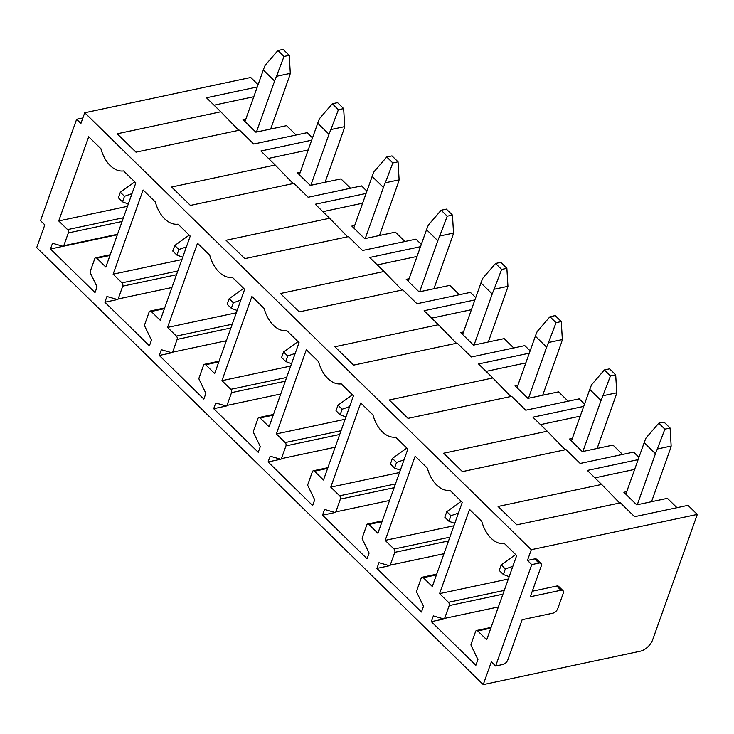 <?xml version="1.0" encoding="UTF-8"?>
<svg xmlns="http://www.w3.org/2000/svg" width="734" height="734" viewBox="0 0 734 734"><rect width="100%" height="100%" fill="white"/><g stroke="black" fill="none" stroke-linecap="round" stroke-linejoin="round"><path stroke-width="1.1" d="M238.779 130.322L220.787 111.779L117.201 133.79L135.992 152.167L239.568 130.157L253.744 144.02L307.161 132.671L312.5 137.9M220.787 111.779L206.474 97.769L257.267 86.97M258.093 84.658L250.753 77.474L84.731 112.761L531.278 549.711L697.3 514.424L688.015 505.341L634.598 516.699L620.432 502.827L516.846 524.847L498.065 506.469L601.651 484.449L587.338 470.439L638.121 459.649M638.947 457.328L633.607 452.107L580.19 463.457L566.024 449.593L462.438 471.604L443.657 453.227L547.243 431.207L532.921 417.206L583.714 406.407M584.539 404.095L579.199 398.865L525.783 410.214L511.616 396.351L408.031 418.362L389.249 399.984L492.835 377.973L478.513 363.963L529.306 353.173M530.131 350.852L524.792 345.622L471.375 356.981L457.209 343.108L353.623 365.128L334.842 346.751L438.418 324.731L424.105 310.73L474.898 299.931M475.724 297.609L470.384 292.389L416.967 303.738L402.801 289.875L299.215 311.886L280.434 293.508L384.01 271.497L369.697 257.487L420.49 246.688M421.316 244.376L415.976 239.146L362.559 250.496L348.384 236.632L244.807 258.643L226.026 240.266L329.603 218.255L315.29 204.245L366.082 193.455M366.908 191.134L361.568 185.904L308.152 197.262L293.976 183.39L190.4 205.41L171.618 187.032L275.195 165.012L260.882 151.011L311.675 140.212M350.522 188.253L340.952 178.894L310.28 185.418L297.426 172.839L300.27 172.233M404.929 241.495L395.369 232.137L364.688 238.66L351.834 226.081L354.678 225.476M459.337 294.738L449.777 285.379L419.096 291.893L406.241 279.324L409.086 278.718M513.745 347.971L504.185 338.613L473.503 345.136L460.649 332.557L463.493 331.952M568.153 401.214L558.592 391.855L527.911 398.369L515.057 385.8L517.901 385.194M622.56 454.456L613 445.088L582.319 451.612L569.465 439.033L572.318 438.427M214.044 105.182L253.79 96.732M296.114 135.019L286.544 125.661L255.872 132.175L243.018 119.605L245.862 119M676.968 507.689L667.408 498.331L636.727 504.854L623.872 492.275L626.726 491.67M697.3 514.424L652.682 639.736A12.001 6.652 134.4 0 1 640.25 651.223L483.247 684.593L36.7 247.642L44.811 224.87L40.526 220.677L76.63 119.284L80.914 123.468L84.731 112.761M50.472 248.982L52.518 243.248L62.904 246.257A1.44 0.917 -102 0 0 63.216 246.266A1.44 0.917 -102 0 0 63.775 245.697L68.326 232.917A2.404 1.532 -102 0 0 67.574 229.604L58.72 220.943L88.695 136.763L100.925 148.727A28.8 18.423 -102 0 0 123.596 170.912L135.827 182.876L105.843 267.057L96.851 258.258A2.404 1.532 -102 0 0 95.668 257.817A2.404 1.532 -102 0 0 94.741 258.772L90.218 271.461A1.44 0.917 -102 0 0 90.346 272.984L97.072 286.847L95.025 292.582L50.472 248.982L117.339 234.77M58.72 220.943L127.468 206.337M531.278 549.711L527.462 560.427L531.746 564.62L538.967 563.079A4.799 2.661 134.4 0 1 540.958 563.483A4.799 2.661 134.4 0 1 541.215 566.143L530.315 596.751L560.987 590.237A4.799 2.661 134.4 0 1 562.987 590.631A4.799 2.661 134.4 0 1 563.235 593.292L557.785 608.596A4.799 2.661 134.4 0 1 552.812 613.193L522.14 619.707L507.827 659.884A4.799 2.661 134.4 0 1 502.854 664.481L495.643 666.013L531.746 564.62M483.247 684.593L491.358 661.82L495.643 666.013M151.259 311.491A2.404 1.532 -102 0 0 150.075 311.06A2.404 1.532 -102 0 0 149.149 312.005L144.635 324.703A1.44 0.917 -102 0 0 144.754 326.226L151.479 340.081L149.433 345.824L104.879 302.224L106.925 296.49L117.312 299.49A1.44 0.917 -102 0 0 117.623 299.509A1.44 0.917 -102 0 0 118.183 298.94L122.734 286.159A2.404 1.532 -102 0 0 121.982 282.847L113.128 274.186L143.102 190.005L155.333 201.969A28.8 18.423 -102 0 0 178.004 224.154L190.234 236.119L160.26 320.299L151.259 311.491L164.379 308.702M205.667 364.734A2.404 1.532 -102 0 0 204.483 364.293A2.404 1.532 -102 0 0 203.557 365.248L199.042 377.937A1.44 0.917 -102 0 0 199.162 379.46L205.887 393.323L203.841 399.067L159.287 355.467L161.333 349.723L171.719 352.733A1.44 0.917 -102 0 0 172.031 352.751A1.44 0.917 -102 0 0 172.591 352.173L177.142 339.392A2.404 1.532 -102 0 0 176.389 336.089L167.535 327.419L197.51 243.238L209.74 255.212A28.8 18.423 -102 0 0 232.412 277.388L244.642 289.352L214.667 373.533L205.667 364.734L218.796 361.945M260.075 417.967A2.404 1.532 -102 0 0 258.9 417.536A2.404 1.532 -102 0 0 257.964 418.49L253.45 431.179A1.44 0.917 -102 0 0 253.569 432.702L260.295 446.566L258.249 452.3L213.695 408.7L215.741 402.966L226.136 405.975A1.44 0.917 -102 0 0 226.439 405.985A1.44 0.917 -102 0 0 226.999 405.416L231.549 392.635A2.404 1.532 -102 0 0 230.797 389.323L221.943 380.662L251.918 296.481L264.148 308.445A28.8 18.423 -102 0 0 286.82 330.63L299.05 342.594L269.075 426.775L260.075 417.967L273.204 415.178M314.482 471.21A2.404 1.532 -102 0 0 313.308 470.778A2.404 1.532 -102 0 0 312.372 471.723L307.858 484.412A1.44 0.917 -102 0 0 307.977 485.945L314.702 499.799L312.656 505.543L268.103 461.943L270.149 456.199L280.544 459.209A1.44 0.917 -102 0 0 280.847 459.227A1.44 0.917 -102 0 0 281.406 458.658L285.957 445.877A2.404 1.532 -102 0 0 285.205 442.565L276.351 433.904L306.335 349.723L318.556 361.688A28.8 18.423 -102 0 0 341.227 383.864L353.458 395.837L323.483 480.018L314.482 471.21L327.612 468.42M368.89 524.452A2.404 1.532 -102 0 0 367.716 524.012A2.404 1.532 -102 0 0 366.78 524.966L362.266 537.655A1.44 0.917 -102 0 0 362.385 539.178L369.11 553.041L367.064 558.776L322.51 515.185L324.556 509.442L334.952 512.451A1.44 0.917 -102 0 0 335.254 512.46A1.44 0.917 -102 0 0 335.814 511.892L340.365 499.111A2.404 1.532 -102 0 0 339.622 495.808L330.768 487.137L360.743 402.957L372.964 414.921A28.8 18.423 -102 0 0 395.635 437.106L407.865 449.07L377.891 533.251L368.89 524.452L382.019 521.663M423.298 577.686A2.404 1.532 -102 0 0 422.123 577.254A2.404 1.532 -102 0 0 421.188 578.209L416.673 590.898A1.44 0.917 -102 0 0 416.793 592.421L423.518 606.275L421.472 612.018L376.918 568.419L378.964 562.684L389.359 565.694A1.44 0.917 -102 0 0 389.662 565.703A1.44 0.917 -102 0 0 390.222 565.134L394.773 552.353A2.404 1.532 -102 0 0 394.03 549.041L385.176 540.38L415.15 456.199L427.372 468.164A28.8 18.423 -102 0 0 450.043 490.349L462.273 502.313L432.298 586.494L423.298 577.686L436.427 574.896M516.681 555.546L486.706 639.727L477.715 630.928A2.404 1.532 -102 0 0 476.531 630.497A2.404 1.532 -102 0 0 475.604 631.442L471.081 644.131A1.44 0.917 -102 0 0 471.21 645.663L477.926 659.517L475.88 665.261L431.326 621.661L433.372 615.918L443.767 618.927A1.44 0.917 -102 0 0 444.07 618.946A1.44 0.917 -102 0 0 444.63 618.377L449.18 605.596A2.404 1.532 -102 0 0 448.437 602.284L439.583 593.622L469.558 509.442L481.788 521.406A28.8 18.423 -102 0 0 504.451 543.582L516.681 555.546M329.603 218.255L347.595 236.798M322.859 211.658L362.605 203.208M159.287 355.467L172.031 352.751M167.535 327.419L236.284 312.812M438.418 324.731L456.41 343.283M431.684 318.134L471.43 309.684M268.103 461.943L280.847 459.227M276.351 433.904L345.099 419.288M547.243 431.207L565.226 449.758M540.499 424.61L580.245 416.169M376.918 568.419L389.662 565.703M385.176 540.38L453.924 525.764M76.63 119.284L82.878 117.954M594.907 477.852L634.653 469.402M601.651 484.449L619.634 503.001M527.462 560.427L534.682 558.895L538.967 563.079M540.958 563.483L536.673 559.29A4.799 2.661 134.4 0 0 534.682 558.895M532.278 591.237L556.702 586.044L560.987 590.237M562.987 590.631L558.702 586.438A4.799 2.661 134.4 0 0 556.702 586.044M431.326 621.661L444.07 618.946M439.583 593.622L508.332 579.007M330.768 487.137L399.516 472.531M322.51 515.185L335.254 512.46M486.091 371.376L525.838 362.926M492.835 377.973L510.818 396.516M221.943 380.662L290.692 366.055M213.695 408.7L226.439 405.985M377.276 264.901L417.013 256.45M384.01 271.497L402.003 290.04M113.128 274.186L181.876 259.57M104.879 302.224L117.623 299.509M268.451 158.416L308.197 149.975M275.195 165.012L293.187 183.564M664.866 429.151L657.334 448.988L671.16 446.043L670.096 428.041L664.013 422.087L658.783 423.197L664.866 429.151L670.096 428.041M658.783 423.197L646.048 437.95A61.078 33.837 134.4 0 0 644.177 442.657L655.453 453.695A61.078 33.837 134.4 0 1 657.334 448.988M671.16 446.043A61.078 33.837 134.4 0 1 669.711 450.667L651.535 501.707M625.827 494.184L644.177 442.657M637.286 504.735L655.453 453.695M509.167 576.658L503.368 574.52L499.23 570.465L501.203 564.923L505.341 568.969L503.368 574.52M512.855 566.29L505.341 568.969M515.653 554.546L501.203 564.923M610.459 375.909L602.917 395.745L616.753 392.809L615.688 374.799L609.605 368.844L604.376 369.954L610.459 375.909L615.688 374.799M604.376 369.954L591.641 384.708A61.078 33.837 134.4 0 0 589.769 389.415L601.045 400.461A61.078 33.837 134.4 0 1 602.917 395.745M616.753 392.809A61.078 33.837 134.4 0 1 615.303 397.424L597.127 448.465M571.419 440.951L589.769 389.415M582.879 451.493L601.045 400.461M454.759 523.415L448.96 521.278L444.822 517.231L446.795 511.681L450.933 515.736L448.96 521.278M458.447 513.048L450.933 515.736M461.246 501.304L446.795 511.681M556.051 322.676L548.509 342.512L562.345 339.567L561.281 321.556L555.198 315.602L549.959 316.721L556.051 322.676L561.281 321.556M549.959 316.721L537.233 331.465A61.078 33.837 134.4 0 0 535.361 336.181L546.637 347.219A61.078 33.837 134.4 0 1 548.509 342.512M562.345 339.567A61.078 33.837 134.4 0 1 560.895 344.191L542.72 395.222M517.011 387.708L535.361 336.181M528.471 398.259L546.637 347.219M400.351 470.182L394.553 468.044L390.415 463.989L392.387 458.438L396.525 462.493L394.553 468.044M404.039 459.814L396.525 462.493M406.838 448.07L392.387 458.438M501.634 269.433L494.101 289.269L507.937 286.324L506.873 268.323L500.79 262.368L495.551 263.478L501.634 269.433L506.873 268.323M495.551 263.478L482.825 278.232A61.078 33.837 134.4 0 0 480.954 282.939L492.23 293.976A61.078 33.837 134.4 0 1 494.101 289.269M507.937 286.324A61.078 33.837 134.4 0 1 506.488 290.948L488.312 341.989M462.603 334.465L480.954 282.939M474.054 345.017L492.23 293.976M345.943 416.94L340.145 414.802L335.998 410.746L337.979 405.205L342.117 409.251L340.145 414.802M349.632 406.572L342.117 409.251M352.43 394.828L337.979 405.205M447.226 216.191L439.694 236.027L453.529 233.091L452.465 215.08L446.382 209.126L441.143 210.236L447.226 216.191L452.465 215.08M441.143 210.236L428.417 224.989A61.078 33.837 134.4 0 0 426.546 229.696L437.822 240.743A61.078 33.837 134.4 0 1 439.694 236.027M453.529 233.091A61.078 33.837 134.4 0 1 452.08 237.706L433.904 288.746M408.196 281.232L426.546 229.696M419.646 291.774L437.822 240.743M291.536 363.697L285.737 361.559L281.59 357.513L283.572 351.962L287.71 356.018L285.737 361.559M295.224 353.329L287.71 356.018M298.022 341.594L283.572 351.962M392.818 162.957L385.286 182.794L399.122 179.848L398.057 161.838L391.974 155.892L386.735 157.003L392.818 162.957L398.057 161.838M386.735 157.003L374.01 171.747A61.078 33.837 134.4 0 0 372.138 176.463L383.414 187.5A61.078 33.837 134.4 0 1 385.286 182.794M399.122 179.848A61.078 33.837 134.4 0 1 397.672 184.473L379.496 235.513M353.788 227.99L372.138 176.463M365.238 238.541L383.414 187.5M237.128 310.464L231.329 308.326L227.182 304.271L229.164 298.72L233.302 302.775L231.329 308.326M240.816 300.096L233.302 302.775M243.615 288.352L229.164 298.72M338.411 109.715L330.878 129.551L344.714 126.615L343.65 108.604L337.567 102.65L332.328 103.76L338.411 109.715L343.65 108.604M332.328 103.76L319.602 118.513A61.078 33.837 134.4 0 0 317.721 123.22L329.006 134.258A61.078 33.837 134.4 0 1 330.878 129.551M344.714 126.615A61.078 33.837 134.4 0 1 343.264 131.23L325.089 182.271M299.38 174.747L317.721 123.22M310.831 185.298L329.006 134.258M182.711 257.221L176.922 255.083L172.774 251.037L174.756 245.486L178.894 249.532L176.922 255.083M186.408 246.853L178.894 249.532M189.207 235.109L174.756 245.486M284.003 56.472L276.47 76.308L290.306 73.372L289.242 55.362L283.15 49.407L277.92 50.518L284.003 56.472L289.242 55.362M277.92 50.518L265.185 65.271A61.078 33.837 134.4 0 0 263.313 69.987L274.599 81.024A61.078 33.837 134.4 0 1 276.47 76.308M290.306 73.372A61.078 33.837 134.4 0 1 288.857 77.997L270.681 129.028M244.972 121.514L263.313 69.987M256.423 132.056L274.599 81.024M128.303 203.979L122.514 201.85L118.367 197.795L120.339 192.244L124.486 196.299L122.514 201.85M132.001 193.611L124.486 196.299M134.799 181.876L120.339 192.244M109.972 255.469L96.851 258.258M117.523 234.274L63.775 245.697M68.326 232.917L122.073 221.494M123.404 217.741L67.574 229.604M226.338 340.75L172.591 352.173M177.142 339.392L230.889 327.97M232.228 324.217L176.389 336.089M335.154 447.235L281.406 458.658M285.957 445.877L339.704 434.455M341.044 430.702L285.205 442.565M443.969 553.711L390.222 565.134M394.773 552.353L448.52 540.93M449.859 537.178L394.03 549.041M477.715 630.928L490.835 628.139M498.377 606.954L444.63 618.377M449.18 605.596L502.928 594.173M504.267 590.42L448.437 602.284M339.622 495.808L395.452 483.935M394.112 487.688L340.365 499.111M335.814 511.892L389.561 500.469M230.797 389.323L286.636 377.459M285.297 381.212L231.549 392.635M226.999 405.416L280.746 393.993M121.982 282.847L177.811 270.984M176.481 274.736L122.734 286.159M118.183 298.94L171.93 287.517M110.238 254.726L95.668 257.817M117.348 234.761L63.216 246.266M219.053 361.201L204.483 364.293M327.869 467.677L313.308 470.778M436.693 574.162L422.123 577.254M491.101 627.396L476.531 630.497M382.286 520.92L367.716 524.012M273.461 414.444L258.9 417.536M164.645 307.959L150.075 311.06"/></g></svg>
